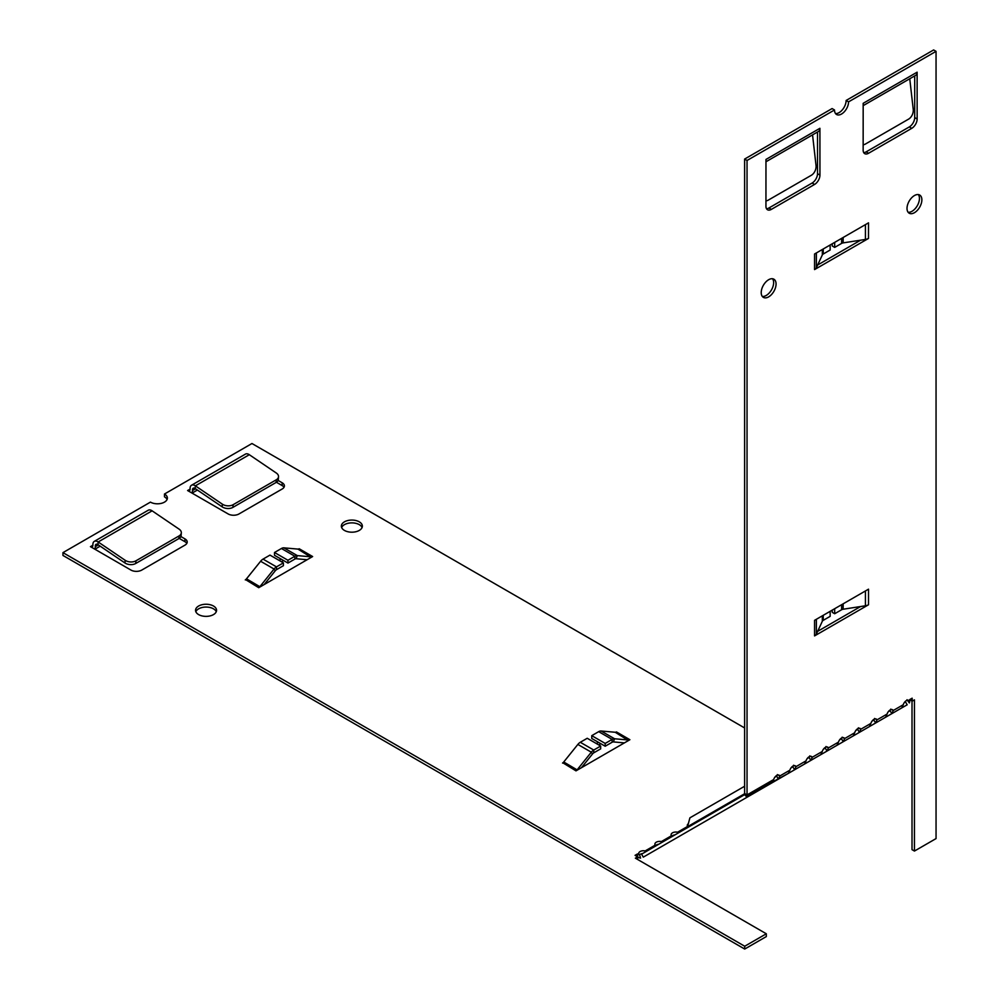 <?xml version="1.0" encoding="UTF-8"?>
<svg xmlns="http://www.w3.org/2000/svg" width="999" height="999" viewBox="0 0 999 999"><rect width="100%" height="100%" fill="white"/><g stroke="black" fill="none" stroke-linecap="round" stroke-linejoin="round"><path stroke-width="1.5" d="M191.508 485.252L245.454 454.108A6.868 3.971 60 0 1 249.313 454.707L276.311 473.026A7.642 4.783 -175.5 0 1 278.521 476.748A7.642 4.783 -175.5 0 1 276.286 479.795L233.142 504.695A7.642 4.783 -175.5 0 1 222.365 504.17L195.367 485.851A6.868 3.971 -120 0 0 191.508 485.252A6.868 3.971 -120 0 0 190.085 488.399L190.085 489.135A3.434 1.986 60 0 1 189.373 490.709A3.434 1.986 60 0 1 187.65 490.534L187.625 490.546M276.286 479.795L276.074 482.467A7.642 4.783 4.5 0 0 278.309 479.42L278.521 476.748M276.074 482.467L232.929 507.367L233.142 504.695M222.365 504.17L222.153 506.843A7.642 4.783 4.5 0 0 232.929 507.367M222.153 506.843L195.155 488.523A3.434 1.986 -120 0 0 193.219 488.224A3.434 1.986 -120 0 0 192.507 489.797L192.507 490.534L195.542 488.786M94.306 541.371L148.252 510.227A6.868 3.971 60 0 1 152.11 510.826L179.108 529.145A7.642 4.783 -175.5 0 1 181.319 532.867A7.642 4.783 -175.5 0 1 179.083 535.914L135.939 560.814A7.642 4.783 -175.5 0 1 125.162 560.289L98.164 541.97A6.868 3.971 -120 0 0 94.306 541.371A6.868 3.971 -120 0 0 92.882 544.517L92.882 545.254A3.434 1.986 60 0 1 92.17 546.828A3.434 1.986 60 0 1 90.447 546.653L92.882 545.254M179.083 535.914L178.871 538.586A7.642 4.783 4.5 0 0 181.106 535.539L181.319 532.867M178.871 538.586L135.727 563.486L135.939 560.814M125.162 560.289L124.95 562.961A7.642 4.783 4.5 0 0 135.727 563.486M124.95 562.961L97.952 544.642A3.434 1.986 -120 0 0 96.029 544.343A3.434 1.986 -120 0 0 95.317 545.916L95.317 546.653L98.339 544.905M94.643 549.1A6.868 3.971 -120 0 0 95.317 546.653M191.845 492.982A6.868 3.971 -120 0 0 192.507 490.534M744.717 946.24L766.32 933.778L766.32 936.575L744.717 949.05L744.717 946.24L62.949 552.634L150.437 502.122A9.928 5.732 180 0 0 161.251 503.371A9.928 5.732 180 0 0 167.382 498.076A9.928 5.732 180 0 0 164.473 494.018L251.96 443.519L744.617 727.946M62.949 552.634L62.949 555.444L744.717 949.05M167.083 499.475A9.928 5.732 0 0 0 164.473 496.828L164.473 494.018M674.949 834.889A4.77 2.76 0 0 0 671.765 836.188M658.753 844.242A4.77 2.76 0 0 0 655.556 845.541M642.557 853.596A4.77 2.76 0 0 0 639.36 854.894M639.647 854.969L640.571 858.104A6.868 3.971 60 0 1 638.711 857.454L635.064 855.344L637.499 853.945L638.711 854.644A3.434 1.986 -120 0 0 639.647 854.969L639.01 854.482A4.77 2.76 180 0 1 638.686 853.496A4.77 2.76 180 0 1 645.167 850.923L646.89 851.086M186.813 543.419A7.642 4.408 0 0 0 184.965 541.708L179.208 538.374M362.075 527.534A10.502 6.056 0 0 0 351.86 522.877A10.502 6.056 0 0 0 341.646 527.534M216.271 611.713A10.502 6.056 0 0 0 206.056 607.055A10.502 6.056 0 0 0 195.841 611.713M600.849 743.718L598.751 744.929M283.591 560.551L281.506 561.763M284.016 487.3A7.642 4.408 0 0 0 282.168 485.589L276.411 482.255M278.059 480.407L282.168 482.779A7.642 4.408 180 0 1 284.403 485.901A7.642 4.408 180 0 1 282.168 489.011L238.973 513.961A7.642 4.408 180 0 1 228.172 513.961L187.6 490.534L190.085 489.135M656.93 845.291L655.207 845.129A4.77 2.76 180 0 1 654.894 844.143A4.77 2.76 180 0 1 661.375 841.57L663.086 841.732M673.126 835.938L671.403 835.776A4.77 2.76 180 0 1 671.091 834.789A4.77 2.76 180 0 1 677.572 832.217L679.295 832.379M744.617 786.25L689.909 817.831L687.612 826.423A4.77 2.76 180 0 1 687.287 825.436A4.77 2.76 180 0 1 688.436 823.638M766.32 933.778L635.364 858.166L637.662 856.842L637.662 859.49M298.826 548.951L299.188 548.751A3.434 1.986 120 0 1 297.977 549.1L283.866 547.839A6.868 3.971 120 0 0 281.431 548.501L274.5 552.497L287.949 560.264L294.88 556.256A6.868 3.971 -60 0 1 297.302 555.606L311.413 556.868A3.434 1.986 120 0 0 312.637 556.543L258.729 587.699L245.642 579.657M279.071 560.364L281.169 559.153M299.188 548.751L312.637 556.543M616.083 732.117L616.47 731.93A3.434 1.986 120 0 1 615.222 732.267L601.111 731.006A6.868 3.971 120 0 0 598.688 731.655L591.758 735.664L605.194 743.431L612.137 739.422A6.868 3.971 -60 0 1 614.56 738.773L628.671 740.034A3.434 1.986 120 0 0 629.894 739.71L575.986 770.866L562.899 762.824M596.328 743.531L598.426 742.319M616.445 731.917L629.894 739.71M344.43 530.419A10.502 6.056 180 0 1 341.358 526.136A10.502 6.056 180 0 1 351.86 520.067A10.502 6.056 180 0 1 362.362 526.136A10.502 6.056 180 0 1 355.881 531.73A10.502 6.056 180 0 1 344.43 530.419M198.626 614.597A10.502 6.056 180 0 1 195.554 610.314A10.502 6.056 180 0 1 206.056 604.245A10.502 6.056 180 0 1 216.558 610.314A10.502 6.056 180 0 1 210.077 615.908A10.502 6.056 180 0 1 198.626 614.597M180.856 536.525L184.965 538.898A7.642 4.408 180 0 1 187.2 542.02A7.642 4.408 180 0 1 184.965 545.129L141.771 570.079A7.642 4.408 180 0 1 130.969 570.079L90.447 546.653M909.752 78.759L913.236 109.403A7.642 4.983 -67.5 0 1 908.591 119.131L865.434 144.031A7.642 4.983 -67.5 0 1 863.148 144.73M812.549 134.877L816.033 165.522A7.642 4.983 -67.5 0 1 811.388 175.25L768.231 200.15A7.642 4.983 -67.5 0 1 765.946 200.849M863.148 103.896A6.868 3.971 -120 0 0 863.173 103.322L917.119 72.178A6.868 3.971 60 0 1 915.696 75.325L863.148 105.657M765.946 160.015A6.868 3.971 -120 0 0 765.971 159.44L819.917 128.297A6.868 3.971 60 0 1 818.493 131.443L765.946 161.776M819.917 128.297L819.942 175.1A7.642 4.408 -60 0 1 814.547 184.453L771.34 209.39A7.642 4.408 -60 0 1 767.519 209.765A7.642 4.408 -60 0 1 765.946 206.269L765.971 159.44M906.992 699.75L909.352 702.921A6.868 3.971 -120 0 0 909.714 700.986L909.714 699.587L912.149 698.176L912.149 701.173L914.447 699.849L914.447 851.061L936.051 838.586L936.051 51.349L933.615 49.95L846.128 100.462L848.563 101.861L936.051 51.349M848.563 101.861A9.928 5.732 -60 0 1 844.23 111.851A9.928 5.732 -60 0 1 836.575 114.51A9.928 5.732 -60 0 1 834.527 109.965L832.092 108.566L744.617 159.066L744.617 793.506L747.04 794.904L747.04 160.477L834.527 109.965M773.663 779.545L747.04 794.904A6.868 3.971 60 0 1 746.678 796.84L773.001 781.643L773.663 779.545A4.77 2.76 -60 0 1 779.133 775.212A4.77 2.76 -60 0 1 779.819 775.986L778.396 779.133L776.685 776.148L777.397 774.575M688.299 831.143A6.868 5.607 -120 0 1 688.249 831.18L804.645 763.985L788.361 773.376L789.859 770.192A4.77 2.76 -60 0 1 795.329 765.858A4.77 2.76 -60 0 1 796.028 766.633L794.605 769.779L792.881 766.795L793.593 765.222M820.841 754.632L822.264 751.485A4.77 2.76 -60 0 1 827.734 747.152A4.77 2.76 -60 0 1 828.421 747.926L826.997 751.073L820.841 754.632L804.557 764.023L806.056 760.838A4.77 2.76 -60 0 1 811.525 756.505A4.77 2.76 -60 0 1 812.224 757.279L810.801 760.426L809.09 757.442L809.802 755.868M853.233 735.926L854.657 732.779A4.77 2.76 -60 0 1 860.127 728.446A4.77 2.76 -60 0 1 860.826 729.22L859.402 732.367L843.206 741.72L836.962 745.316L838.461 742.132A4.77 2.76 -60 0 1 843.93 737.799A4.77 2.76 -60 0 1 844.63 738.573L843.206 741.72L841.483 738.736L842.194 737.162M885.638 717.22L887.062 714.073A4.77 2.76 -60 0 1 892.532 709.74A4.77 2.76 -60 0 1 893.231 710.514L891.807 713.661L869.442 726.573L870.866 723.426A4.77 2.76 -60 0 1 876.335 719.093A4.77 2.76 -60 0 1 877.022 719.867L875.599 723.014L873.888 720.029L874.6 718.456M904.457 702.384L905.444 701.81L907.167 704.794L901.76 707.904L903.258 704.72A4.77 2.76 -60 0 1 908.728 700.386A4.77 2.76 -60 0 1 909.427 701.161L909.352 702.921M917.119 72.178L917.144 118.981A7.642 4.408 -60 0 1 911.75 128.334L868.543 153.272A7.642 4.408 -60 0 1 864.722 153.646A7.642 4.408 -60 0 1 863.148 150.15L863.173 103.322M761.213 292.582A10.502 6.056 -60 0 1 765.796 282.018A10.502 6.056 -60 0 1 773.888 279.208A10.502 6.056 -60 0 1 773.888 291.333A10.502 6.056 -60 0 1 763.398 297.39A10.502 6.056 -60 0 1 761.213 292.582M907.017 208.404A10.502 6.056 -60 0 1 911.6 197.839A10.502 6.056 -60 0 1 919.692 195.03A10.502 6.056 -60 0 1 919.692 207.155A10.502 6.056 -60 0 1 909.19 213.212A10.502 6.056 -60 0 1 907.017 208.404M868.518 604.77L814.56 635.913L814.56 620.329L868.518 589.173L868.518 604.77A6.868 3.971 180 0 1 865.421 605.781L843.156 609.228A3.434 1.986 180 0 0 841.62 609.74L841.62 604.72M868.518 238.424L814.56 269.58L814.56 253.996L868.518 222.839L868.493 238.411A6.868 3.971 180 0 1 865.421 239.435L843.156 242.882A3.434 1.986 180 0 0 841.62 243.394L841.62 238.374M912.149 701.173L909.714 699.587M835.514 113.549A9.928 5.732 120 0 0 842.582 109.553A9.928 5.732 120 0 0 846.128 100.462M914.447 851.061L912.012 849.649L912.012 701.098M766.508 208.729A7.642 4.408 120 0 0 768.918 207.992L812.112 183.042A7.642 4.408 120 0 0 817.519 173.689L817.519 132.005M762.324 296.441A10.502 6.056 120 0 0 771.465 289.935A10.502 6.056 120 0 0 772.539 278.758M908.128 212.263A10.502 6.056 120 0 0 917.269 205.757A10.502 6.056 120 0 0 918.343 194.58M817.657 631.331L860.626 606.518M817.657 264.997L860.626 240.185M863.71 152.61A7.642 4.408 120 0 0 866.121 151.873L909.315 126.923A7.642 4.408 120 0 0 914.709 117.57L914.709 75.887M907.716 700.174L909.714 700.986M837.037 745.279L826.997 751.073L825.286 748.089L825.998 746.515M826.722 746.94L828.421 747.926L838.461 742.132M810.514 756.293L812.224 757.279L822.264 751.485M788.436 773.338L771.902 782.279M778.121 774.999L779.819 775.986L789.859 770.192M794.317 765.646L796.028 766.633L806.056 760.838M746.678 796.84L744.43 794.467A3.434 1.986 -120 0 0 744.617 793.506M875.324 718.88L877.022 719.867L887.062 714.073M869.442 726.573L859.402 732.367L857.679 729.382L858.391 727.809M859.115 728.234L860.826 729.22L870.866 723.426M842.919 737.587L844.63 738.573L854.657 732.779M901.835 707.866L891.807 713.661L890.084 710.676L890.796 709.103M891.52 709.527L893.231 710.514L903.258 704.72M600.674 746.041L587.225 738.273L580.294 742.282A6.868 3.971 120 0 0 577.859 744.43L591.308 752.197A6.868 3.971 -60 0 1 593.743 750.037L600.674 746.041L600.674 748.85L593.743 752.846A3.434 1.986 120 0 0 592.532 753.92L591.308 752.197L577.197 769.754A3.434 1.986 -60 0 1 575.986 770.828M577.859 744.43L563.748 761.987A3.434 1.986 -60 0 1 562.537 763.061M592.532 753.92L581.443 767.707M283.416 562.874L269.967 555.107L263.037 559.115A6.868 3.971 120 0 0 260.614 561.263L274.051 569.03A6.868 3.971 -60 0 1 276.486 566.87L283.416 562.874L283.416 565.684L276.486 569.68A3.434 1.986 120 0 0 275.274 570.754L274.051 569.03L259.94 586.588A3.434 1.986 -60 0 1 258.729 587.662M260.614 561.263L246.503 578.821A3.434 1.986 -60 0 1 245.279 579.907M275.274 570.754L264.198 584.54M624.425 742.894L613.349 741.907A3.434 1.986 -60 0 0 612.137 742.232L605.194 746.228L605.194 743.431M307.168 559.727L296.091 558.741A3.434 1.986 -60 0 0 294.88 559.065L287.949 563.061L287.949 560.264M605.194 746.228L591.758 738.473L591.758 735.664M287.949 563.061L274.5 555.307L274.5 552.497M677.572 833.378L677.572 832.217L687.612 826.423M661.375 842.731L661.375 841.57L671.403 835.776M645.167 852.085L645.167 850.923L655.207 845.129M637.499 853.945L637.499 856.755M744.617 794.667L641.57 854.157L643.281 857.142L842.469 742.145A6.868 5.607 60 0 0 842.494 742.12L725.998 809.39A6.868 5.607 -120 0 0 726.086 809.34M774.849 777.21L776.685 776.148M791.058 767.856L792.881 766.795M807.254 758.503L809.09 757.442M823.451 749.15L825.286 748.089M839.659 739.797L841.483 738.736M855.856 730.444L857.679 729.382M872.052 721.091L873.888 720.029M888.261 711.738L890.084 710.676M755.806 792.182L771.99 782.829M824.387 752.584A6.868 5.607 60 0 0 824.4 752.572L707.979 819.792A6.868 5.607 -120 0 1 707.941 819.817M862.249 730.719L862.199 730.744A6.868 5.607 60 0 0 862.199 730.744L745.778 797.964A6.868 5.607 -120 0 1 745.741 797.989M841.807 737.899A3.434 2.81 -120 0 1 840.771 739.148M688.249 831.18L804.67 763.96A6.868 5.607 60 0 0 804.694 763.948M744.605 793.743L687.687 826.61A3.434 2.81 -120 0 1 686.563 828.183M688.199 831.205L708.004 819.767M772.165 782.729L643.281 857.142M745.816 797.951L755.843 792.157M747.04 160.477L744.617 159.066M830.157 244.992L830.157 250.012L823.226 254.021A3.434 1.986 0 0 0 822.339 254.907L816.37 267.757A6.868 3.971 180 0 1 814.597 269.53M830.157 611.326L830.157 616.346L823.226 620.354A3.434 1.986 0 0 0 822.339 621.241L816.37 634.09A6.868 3.971 180 0 1 814.597 635.876M832.254 610.114L832.254 612.337L834.677 613.736L841.62 609.74M834.677 608.716L834.677 613.736M832.254 243.781L832.254 246.004L834.677 247.402L841.62 243.394M834.677 242.382L834.677 247.402M249.313 454.707L195.367 485.851L195.155 488.523M152.11 510.826L98.164 541.97L97.952 544.642M97.74 544.517L95.317 545.916M194.942 488.399L192.507 489.797M184.965 538.898L184.965 541.708M282.168 482.779L282.168 485.589M615.222 732.267L628.471 740.559M601.111 731.006L614.56 738.773L613.349 741.907M577.397 770.042L563.748 761.987M297.977 549.1L311.213 557.392M283.866 547.839L297.302 555.606L296.091 558.741M260.152 586.875L246.503 578.821M598.688 731.655L612.137 739.422L612.137 742.232M593.743 752.846L593.743 750.037L580.294 742.282M281.431 548.501L294.88 556.256L294.88 559.065M276.486 569.68L276.486 566.87L263.037 559.115M768.918 207.992L771.34 209.39M812.112 183.042L814.547 184.453M817.519 173.689L819.942 175.1M866.121 151.873L868.543 153.272M909.315 126.923L911.75 128.334M914.709 117.57L917.144 118.981M822.339 254.907L822.339 249.513M816.37 252.947L816.37 267.757M822.339 621.241L822.339 615.846M816.37 619.293L816.37 634.09M843.156 603.821L843.156 609.228M865.421 605.781L865.421 590.971M843.156 237.487L843.156 242.882M865.421 239.435L865.421 224.638M823.226 248.988L823.226 254.021M823.226 615.334L823.226 620.354M100.187 546.166L94.868 549.238M197.39 490.047L192.07 493.119"/></g></svg>
